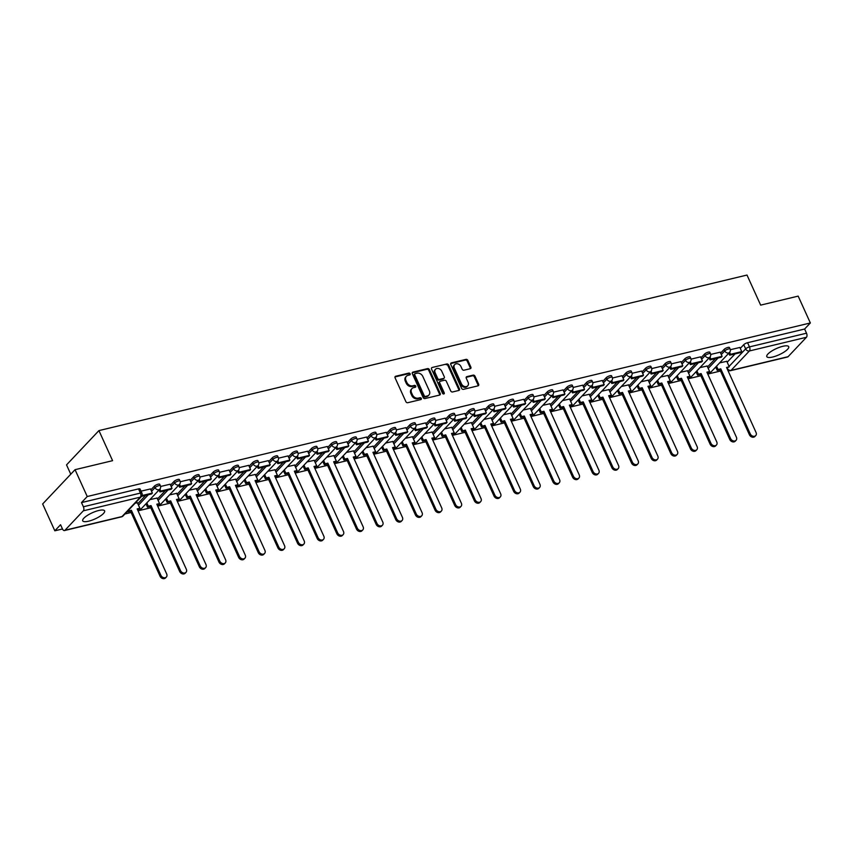 <?xml version="1.0" encoding="UTF-8"?>
<svg xmlns="http://www.w3.org/2000/svg" width="853" height="853" viewBox="0 0 853 853"><rect width="100%" height="100%" fill="white"/><g stroke="black" fill="none" stroke-linecap="round" stroke-linejoin="round"><path stroke-width="1.28" d="M410.144 373.806A1.056 0.842 43.4 0 0 408.864 373.092L395.728 376.237A1.514 1.194 43.4 0 0 395.088 377.858L405.9 401.688A1.514 1.194 43.4 0 0 407.734 402.712L420.87 399.567A1.056 0.842 43.4 0 0 420.028 397.711L418.333 398.116A4.841 3.838 43.4 0 1 412.457 394.832L411.551 392.849A4.841 3.838 43.4 0 1 411.988 388.563A4.841 3.838 43.4 0 1 413.588 387.657L415.283 387.251A1.056 0.842 43.4 0 0 414.441 385.396L412.745 385.801A4.841 3.838 43.4 0 1 406.87 382.517L405.964 380.534A4.841 3.838 43.4 0 1 406.401 376.258A4.841 3.838 43.4 0 1 408.001 375.352L409.707 374.936A1.056 0.842 43.4 0 0 410.144 373.806M409.589 374.968A1.056 0.842 43.4 0 0 408.214 373.774L395.078 376.93A1.514 1.194 43.4 0 0 394.992 376.951M420.764 399.588A1.056 0.842 43.4 0 0 419.377 398.394L417.682 398.799L418.333 398.116M415.176 387.273A1.056 0.842 43.4 0 0 413.801 386.078L412.095 386.494L412.745 385.801M782.798 346.307A12.038 3.38 155.6 0 0 771.411 351.255A12.038 3.38 155.6 0 0 766.794 356.629A12.038 3.38 155.6 0 0 772.69 357.012A12.038 3.38 155.6 0 0 784.088 352.065A12.038 3.38 155.6 0 0 788.705 346.691A12.038 3.38 155.6 0 0 782.798 346.307M98.724 510.499A12.038 3.38 155.6 0 0 87.326 515.447A12.038 3.38 155.6 0 0 82.709 520.82A12.038 3.38 155.6 0 0 88.605 521.194A12.038 3.38 155.6 0 0 100.004 516.257A12.038 3.38 155.6 0 0 104.62 510.883A12.038 3.38 155.6 0 0 98.724 510.499M470.238 368.709A1.514 1.194 43.4 0 0 470.867 367.089L467.839 360.403A1.514 1.194 43.4 0 0 466.005 359.369L451.418 362.877A1.514 1.194 43.4 0 0 450.779 364.498L461.59 388.318A1.514 1.194 43.4 0 0 463.424 389.352L478.011 385.844A1.514 1.194 43.4 0 0 478.65 384.223L474.982 376.152A1.514 1.194 43.4 0 0 473.148 375.128L466.9 376.621A1.514 1.194 43.4 0 0 466.271 378.242L468.084 382.251A4.052 3.209 43.4 0 1 467.721 385.823A4.052 3.209 43.4 0 1 461.473 383.839L454.361 368.144A4.052 3.209 43.4 0 1 454.724 364.572A4.052 3.209 43.4 0 1 460.972 366.566L462.155 369.178A1.514 1.194 43.4 0 0 463.989 370.202L470.238 368.709M83.317 510.83L64.977 530.235A3.081 1.674 -103.5 0 1 64.476 530.545A3.081 1.674 -103.5 0 1 62.461 528.913L60.563 524.734L54.827 530.801L42.65 503.963L75.053 469.683L112.585 460.673L98.937 430.594L747.004 275.05L760.652 305.129L798.173 296.119L810.35 322.956L87.23 496.521L81.493 502.588L83.391 506.767L140.436 493.077A3.081 0.864 -24.4 0 1 141.95 493.173L140.052 488.993A3.081 0.864 -24.4 0 0 138.538 488.897L140.436 493.077A3.081 1.674 -103.5 0 1 140.361 497.139L83.317 510.83A3.081 1.674 -103.5 0 0 83.391 506.767M75.053 469.683L87.23 496.521M429.39 369.626A1.514 1.194 43.4 0 0 427.556 368.603L412.969 372.1A1.514 1.194 43.4 0 0 412.34 373.721L423.141 397.551A1.514 1.194 43.4 0 0 424.986 398.575L439.572 395.078A1.514 1.194 43.4 0 0 440.201 393.457L429.39 369.626L428.75 370.309A1.514 1.194 43.4 0 0 426.905 369.285L412.319 372.782A1.514 1.194 43.4 0 0 412.234 372.814M432.194 367.483L446.78 363.986A1.514 1.194 43.4 0 1 448.614 365.009L459.426 388.84A1.514 1.194 43.4 0 1 458.786 390.461L452.548 391.964A1.514 1.194 43.4 0 1 450.715 390.93L446.332 381.27A1.514 1.194 43.4 0 0 444.488 380.246L440.351 381.238A1.514 1.194 43.4 0 0 439.711 382.858L444.274 392.913A1.056 0.842 43.4 0 1 442.547 393.329L431.554 369.104A1.514 1.194 43.4 0 1 432.194 367.483L446.78 363.986M727.182 362.226L735.041 353.91M740.276 348.376L743.752 344.697L745.65 348.877A3.081 0.864 -24.4 0 1 749.467 346.894L806.511 333.203A3.081 1.674 76.5 0 1 806.437 337.276L788.097 356.682A3.081 1.674 76.5 0 1 787.596 356.981L730.541 370.671A3.081 1.674 76.5 0 0 731.053 370.373L788.097 356.682M54.827 530.801L62.482 528.967M124.933 513.975L131.127 512.482M138.037 510.83L150.768 507.77M157.688 506.106L170.419 503.057M177.339 501.393L190.059 498.344M196.979 496.681L209.71 493.62M216.63 491.968L229.35 488.908M236.27 487.244L249.001 484.195M255.921 482.531L268.642 479.482M275.562 477.819L288.293 474.758M295.213 473.106L307.933 470.046M314.853 468.382L327.584 465.333M334.504 463.669L347.235 460.62M354.144 458.957L366.875 455.907M373.795 454.244L386.526 451.184M393.436 449.531L406.167 446.471M413.087 444.808L425.818 441.758M432.727 440.095L445.458 437.045M452.378 435.382L465.109 432.322M472.018 430.669L484.749 427.609M491.669 425.946L504.4 422.896M511.32 421.233L524.041 418.183M530.961 416.52L543.692 413.46M550.611 411.807L563.332 408.747M570.252 407.084L582.983 404.034M589.903 402.371L602.623 399.321M609.543 397.658L622.274 394.598M629.194 392.945L641.914 389.885M648.834 388.222L661.565 385.172M668.485 383.509L681.216 380.459M688.126 378.796L700.857 375.746M707.777 374.083L720.508 371.023M70.767 474.215L66.534 464.885L98.937 430.594M810.35 322.956L804.614 329.023L806.511 333.203M137.397 502.78L135.137 503.174M150.48 488.929L141.033 491.157M157.037 498.056L149.904 499.634M170.131 484.216L160.599 486.466M176.688 493.343L169.544 494.911M189.771 479.493L180.239 481.742M196.329 488.63L189.195 490.198M209.422 474.78L199.89 477.03M215.98 483.918L208.836 485.485M229.073 470.067L219.53 472.317M235.62 479.205L228.487 480.772M248.713 465.354L239.181 467.604M255.271 474.481L248.127 476.049M268.364 460.631L258.822 462.88M274.911 469.768L267.778 471.336M288.005 455.918L278.473 458.168M294.562 465.056L287.418 466.623M307.656 451.205L298.113 453.455M314.203 460.343L307.069 461.91M327.296 446.492L317.764 448.742M333.854 455.619L326.72 457.187M346.947 441.769L337.415 444.018M353.494 450.906L346.361 452.474M366.587 437.056L357.055 439.306M373.145 446.194L366.012 447.761M386.238 432.343L376.706 434.593M392.796 441.481L385.652 443.048M405.879 427.63L396.346 429.88M412.436 436.757L405.303 438.335M425.53 422.907L415.997 425.157M432.087 432.044L424.943 433.612M434.102 423.93L435.009 425.924L446.215 423.237L447.057 422.342L445.223 418.151L435.638 420.444M451.727 427.332L444.594 428.899M464.821 413.481L455.289 415.731M471.378 422.619L464.235 424.186M473.394 414.505L474.3 416.488L485.506 413.801L486.349 412.916L484.515 408.715L474.929 411.018M491.019 417.895L483.886 419.473M504.112 404.055L494.58 406.305M510.67 413.183L503.526 414.75M512.685 405.068L513.591 407.062L524.798 404.375L525.64 403.48L523.806 399.289L514.22 401.582M530.31 408.47L523.177 410.037M543.404 394.619L533.871 396.869M549.961 403.757L542.817 405.324M563.055 389.906L553.512 392.156M569.601 399.044L562.468 400.611M582.695 385.193L573.163 387.443M589.252 394.321L582.109 395.888M602.346 380.47L592.803 382.72M608.893 389.608L601.76 391.175M610.908 381.494L611.814 383.487L623.021 380.801L623.863 379.905L622.04 375.704L612.454 378.007M628.544 384.895L621.4 386.462M641.637 371.044L632.094 373.294M648.184 380.182L641.051 381.749M650.21 372.057L651.106 374.051L662.323 371.364L663.165 370.469L661.331 366.278L651.745 368.581M667.835 375.459L660.691 377.026M680.929 361.608L671.396 363.858M687.475 370.746L680.342 372.313M689.501 362.632L690.397 364.626L701.614 361.939L702.456 361.043L700.622 356.842L691.037 359.145M707.126 366.033L699.993 367.6M720.22 352.182L710.688 354.432M707.532 366.939L715.39 358.623M720.625 353.089L724.101 349.41L724.773 350.892A3.081 0.864 -24.4 0 1 727.79 349.154A3.081 0.864 -24.4 0 1 730.104 349.016L729.432 347.534A3.081 0.864 155.6 0 0 727.119 347.672A3.081 0.864 155.6 0 0 724.101 349.41M687.891 371.652L695.749 363.346M700.985 357.802L704.461 354.123L705.132 355.605A3.081 0.864 -24.4 0 1 708.139 353.867A3.081 0.864 -24.4 0 1 710.464 353.728L709.792 352.246A3.081 0.864 155.6 0 0 707.468 352.385A3.081 0.864 155.6 0 0 704.461 354.123M668.24 376.365L676.098 368.059M681.334 362.514L684.81 358.836L685.481 360.318A3.081 0.864 -24.4 0 1 688.499 358.591A3.081 0.864 -24.4 0 1 690.813 358.441L690.141 356.959A3.081 0.864 155.6 0 0 687.827 357.108A3.081 0.864 155.6 0 0 684.81 358.836M648.6 381.078L656.458 372.772M661.693 367.238L665.169 363.549L665.841 365.041A3.081 0.864 -24.4 0 1 668.848 363.303A3.081 0.864 -24.4 0 1 671.172 363.154L670.501 361.672A3.081 0.864 155.6 0 0 668.176 361.821A3.081 0.864 155.6 0 0 665.169 363.549M628.949 385.801L636.807 377.484M642.042 371.951L645.518 368.272L646.19 369.754A3.081 0.864 -24.4 0 1 649.208 368.016A3.081 0.864 -24.4 0 1 651.521 367.878L650.85 366.385A3.081 0.864 155.6 0 0 648.536 366.534A3.081 0.864 155.6 0 0 645.518 368.272M609.309 390.514L617.167 382.208M622.402 376.663L625.878 372.985L626.55 374.467A3.081 0.864 -24.4 0 1 629.557 372.729A3.081 0.864 -24.4 0 1 631.881 372.59L631.199 371.108A3.081 0.864 155.6 0 0 628.885 371.247A3.081 0.864 155.6 0 0 625.878 372.985M589.658 395.227L597.516 386.921M602.751 381.376L606.227 377.698L606.899 379.18A3.081 0.864 -24.4 0 1 609.916 377.452A3.081 0.864 -24.4 0 1 612.23 377.303L611.558 375.821A3.081 0.864 155.6 0 0 609.234 375.96A3.081 0.864 155.6 0 0 606.227 377.698M570.017 399.94L577.865 391.634M583.111 386.089L586.587 382.411L587.259 383.903A3.081 0.864 -24.4 0 1 590.265 382.165A3.081 0.864 -24.4 0 1 592.59 382.016L591.907 380.534A3.081 0.864 155.6 0 0 589.594 380.683A3.081 0.864 155.6 0 0 586.587 382.411M550.366 404.663L558.225 396.346M563.46 390.813L566.936 387.134L567.608 388.616A3.081 0.864 -24.4 0 1 570.625 386.878A3.081 0.864 -24.4 0 1 572.939 386.74L572.267 385.247A3.081 0.864 155.6 0 0 569.943 385.396A3.081 0.864 155.6 0 0 566.936 387.134M530.726 409.376L538.574 401.059M543.809 395.525L547.295 391.847L547.967 393.329A3.081 0.864 -24.4 0 1 550.974 391.591A3.081 0.864 -24.4 0 1 553.288 391.452L552.616 389.97A3.081 0.864 155.6 0 0 550.302 390.109A3.081 0.864 155.6 0 0 547.295 391.847M511.075 414.089L518.933 405.783M524.168 400.238L527.644 396.56L528.316 398.042A3.081 0.864 -24.4 0 1 531.323 396.314A3.081 0.864 -24.4 0 1 533.647 396.165L532.976 394.683A3.081 0.864 155.6 0 0 530.651 394.822A3.081 0.864 155.6 0 0 527.644 396.56M491.435 418.802L499.282 410.496M504.518 404.951L508.004 401.273L508.676 402.755A3.081 0.864 -24.4 0 1 511.683 401.027A3.081 0.864 -24.4 0 1 513.996 400.878L513.325 399.396A3.081 0.864 155.6 0 0 511.011 399.545A3.081 0.864 155.6 0 0 508.004 401.273M471.784 423.525L479.642 415.208M484.877 409.675L488.353 405.996L489.025 407.478A3.081 0.864 -24.4 0 1 492.032 405.74A3.081 0.864 -24.4 0 1 494.356 405.591L493.684 404.109A3.081 0.864 155.6 0 0 491.36 404.258A3.081 0.864 155.6 0 0 488.353 405.996M452.143 428.238L459.991 419.921M465.226 414.387L468.702 410.709L469.385 412.191A3.081 0.864 -24.4 0 1 472.391 410.453A3.081 0.864 -24.4 0 1 474.705 410.314L474.033 408.832A3.081 0.864 155.6 0 0 471.72 408.971A3.081 0.864 155.6 0 0 468.702 410.709M432.492 432.951L440.351 424.645M445.586 419.1L449.062 415.422L449.734 416.904A3.081 0.864 -24.4 0 1 452.74 415.166A3.081 0.864 -24.4 0 1 455.065 415.027L454.393 413.545A3.081 0.864 155.6 0 0 452.069 413.684A3.081 0.864 155.6 0 0 449.062 415.422M412.852 437.664L420.7 429.358M425.935 423.813L429.411 420.134L430.093 421.617A3.081 0.864 -24.4 0 1 433.1 419.889A3.081 0.864 -24.4 0 1 435.414 419.74L434.742 418.258A3.081 0.864 155.6 0 0 432.428 418.407A3.081 0.864 155.6 0 0 429.411 420.134M393.201 442.387L401.059 434.07M406.295 428.537L409.771 424.858L410.442 426.34A3.081 0.864 -24.4 0 1 413.449 424.602A3.081 0.864 -24.4 0 1 415.774 424.453L415.102 422.971A3.081 0.864 155.6 0 0 412.777 423.12A3.081 0.864 155.6 0 0 409.771 424.858M373.55 447.1L381.408 438.783M386.644 433.249L390.12 429.571L390.791 431.053A3.081 0.864 -24.4 0 1 393.809 429.315A3.081 0.864 -24.4 0 1 396.123 429.176L395.451 427.694A3.081 0.864 155.6 0 0 393.137 427.833A3.081 0.864 155.6 0 0 390.12 429.571M353.91 451.813L361.768 443.507M367.003 437.962L370.479 434.284L371.151 435.766A3.081 0.864 -24.4 0 1 374.158 434.028A3.081 0.864 -24.4 0 1 376.482 433.889L375.81 432.407A3.081 0.864 155.6 0 0 373.486 432.546A3.081 0.864 155.6 0 0 370.479 434.284M334.259 456.526L342.117 448.22M347.352 442.675L350.828 438.996L351.5 440.479A3.081 0.864 -24.4 0 1 354.517 438.751A3.081 0.864 -24.4 0 1 356.831 438.602L356.159 437.12A3.081 0.864 155.6 0 0 353.846 437.269A3.081 0.864 155.6 0 0 350.828 438.996M314.618 461.238L322.477 452.932M327.712 447.399L331.188 443.709L331.86 445.202A3.081 0.864 -24.4 0 1 334.866 443.464A3.081 0.864 -24.4 0 1 337.191 443.315L336.519 441.833A3.081 0.864 155.6 0 0 334.195 441.982A3.081 0.864 155.6 0 0 331.188 443.709M294.967 465.962L302.826 457.645M308.061 452.111L311.537 448.433L312.209 449.915A3.081 0.864 -24.4 0 1 315.226 448.177A3.081 0.864 -24.4 0 1 317.54 448.038L316.868 446.546A3.081 0.864 155.6 0 0 314.554 446.695A3.081 0.864 155.6 0 0 311.537 448.433M275.327 470.675L283.185 462.369M288.421 456.824L291.897 453.146L292.568 454.628A3.081 0.864 -24.4 0 1 295.575 452.89A3.081 0.864 -24.4 0 1 297.9 452.751L297.217 451.269A3.081 0.864 155.6 0 0 294.903 451.408A3.081 0.864 155.6 0 0 291.897 453.146M255.676 475.388L263.534 467.081M268.77 461.537L272.246 457.858L272.917 459.34A3.081 0.864 -24.4 0 1 275.935 457.613A3.081 0.864 -24.4 0 1 278.249 457.464L277.577 455.982A3.081 0.864 155.6 0 0 275.263 456.12A3.081 0.864 155.6 0 0 272.246 457.858M236.036 480.1L243.883 471.794M249.129 466.25L252.605 462.571L253.277 464.064A3.081 0.864 -24.4 0 1 256.284 462.326A3.081 0.864 -24.4 0 1 258.608 462.177L257.926 460.695A3.081 0.864 155.6 0 0 255.612 460.844A3.081 0.864 155.6 0 0 252.605 462.571M216.385 484.824L224.243 476.507M229.478 470.973L232.954 467.295L233.626 468.777A3.081 0.864 -24.4 0 1 236.644 467.039A3.081 0.864 -24.4 0 1 238.957 466.9L238.286 465.407A3.081 0.864 155.6 0 0 235.961 465.557A3.081 0.864 155.6 0 0 232.954 467.295M196.744 489.537L204.592 481.22M209.827 475.686L213.314 472.008L213.986 473.49A3.081 0.864 -24.4 0 1 216.993 471.752A3.081 0.864 -24.4 0 1 219.306 471.613L218.635 470.131A3.081 0.864 155.6 0 0 216.321 470.27A3.081 0.864 155.6 0 0 213.314 472.008M177.093 494.25L184.952 485.943M190.187 480.399L193.663 476.72L194.335 478.202A3.081 0.864 -24.4 0 1 197.352 476.475A3.081 0.864 -24.4 0 1 199.666 476.326L198.994 474.844A3.081 0.864 155.6 0 0 196.67 474.982A3.081 0.864 155.6 0 0 193.663 476.72M157.453 498.962L165.301 490.656M170.536 485.112L174.023 481.433L174.694 482.915A3.081 0.864 -24.4 0 1 177.701 481.188A3.081 0.864 -24.4 0 1 180.015 481.039L179.343 479.557A3.081 0.864 155.6 0 0 177.029 479.706A3.081 0.864 155.6 0 0 174.023 481.433M137.802 503.686L145.66 495.369M150.896 489.835L154.372 486.157L155.043 487.639A3.081 0.864 -24.4 0 1 158.05 485.901A3.081 0.864 -24.4 0 1 160.375 485.752L159.703 484.269A3.081 0.864 155.6 0 0 157.378 484.419A3.081 0.864 155.6 0 0 154.372 486.157M739.86 347.47L730.328 349.719M726.777 361.32L719.633 362.888M804.614 329.023L747.569 342.714A3.081 0.864 155.6 0 0 743.752 344.697M81.493 502.588L138.538 488.897M406.401 376.258L405.751 376.941A4.841 3.838 43.4 0 0 405.324 381.216L405.964 380.534M412.095 386.494A4.841 3.838 43.4 0 1 406.22 383.2L405.324 381.216M411.988 388.563L411.338 389.256A4.841 3.838 43.4 0 0 410.901 393.532L411.551 392.849M417.682 398.799A4.841 3.838 43.4 0 1 411.807 395.515L410.901 393.532M439.658 395.046A1.514 1.194 43.4 0 0 439.551 394.139L428.75 370.309M415.176 373.625A1.056 0.842 43.4 0 0 414.729 374.766L424.218 395.675A1.056 0.842 43.4 0 0 425.498 396.4L427.289 395.963A4.841 3.838 43.4 0 0 428.888 395.056A4.841 3.838 43.4 0 0 429.326 390.781L422.843 376.482A4.841 3.838 43.4 0 0 416.968 373.198L415.176 373.625M414.526 374.318A1.056 0.842 43.4 0 0 414.078 375.448L414.729 374.766M428.888 395.056L428.249 395.739A4.841 3.838 43.4 0 1 426.649 396.656L424.847 397.082A1.056 0.842 43.4 0 1 423.568 396.368L414.078 375.448M458.882 390.439A1.514 1.194 43.4 0 0 458.775 389.522L447.964 365.702A1.514 1.194 43.4 0 0 446.13 364.668M439.849 381.515L439.199 382.208A1.514 1.194 43.4 0 0 439.06 383.541L443.635 393.606L444.274 392.913M441.779 371.236A4.052 3.209 43.4 0 0 435.531 369.253A4.052 3.209 43.4 0 0 435.169 372.825L437.674 378.359A1.514 1.194 43.4 0 0 439.508 379.382L443.645 378.391A1.514 1.194 43.4 0 0 444.285 376.77L441.779 371.236M435.531 369.253L434.881 369.935A4.052 3.209 43.4 0 0 434.518 373.518L435.169 372.825M444.146 378.103L443.507 378.785A1.514 1.194 43.4 0 1 443.006 379.073L438.858 380.065A1.514 1.194 43.4 0 1 437.024 379.041L434.518 373.518M454.724 364.572L454.073 365.255A4.052 3.209 43.4 0 0 453.711 368.837L454.361 368.144M467.721 385.823L467.071 386.505A4.052 3.209 43.4 0 1 460.823 384.522L453.711 368.837M478.096 385.823A1.514 1.194 43.4 0 0 478 384.916L474.332 376.834A1.514 1.194 43.4 0 0 472.498 375.81L466.26 377.314A1.514 1.194 43.4 0 0 466.175 377.335M470.323 368.677A1.514 1.194 43.4 0 0 470.227 367.771L467.188 361.086A1.514 1.194 43.4 0 0 465.354 360.062L450.768 363.559A1.514 1.194 43.4 0 0 450.683 363.581M166.346 577.054L165.503 577.95A3.551 2.804 -136.6 0 1 160.033 576.201L160.876 575.317A3.551 2.804 43.4 0 0 166.346 577.054A3.551 2.804 43.4 0 0 166.666 573.92L137.173 508.921L139.881 508.271L137.333 502.652M139.881 508.271L137.461 509.54M160.033 576.201L130.541 511.203L127.833 511.853L128.387 510.318M127.545 511.203L127.833 511.853M141.566 496.35L151.525 493.962L152.367 493.077L142.024 495.55M152.367 493.077L150.469 488.897M160.876 575.317L131.383 510.307L128.675 510.958M131.383 510.307L130.541 511.203M185.997 572.342L185.154 573.237A3.551 2.804 -136.6 0 1 179.674 571.489L180.516 570.604A3.551 2.804 43.4 0 0 185.997 572.342A3.551 2.804 43.4 0 0 186.306 569.207L156.824 504.208L159.532 503.558L156.984 497.928M159.532 503.558L157.101 504.827M179.674 571.489L150.192 506.49L147.484 507.14L148.326 506.245L146.812 502.907M145.97 503.792L147.484 507.14M159.053 489.942L159.959 491.936L171.165 489.249L172.007 488.353L160.801 491.051L159.895 489.046M172.007 488.353L170.11 484.173M159.959 491.936L160.801 491.051M180.516 570.604L151.034 505.594L148.326 506.245M151.034 505.594L150.192 506.49M205.637 567.629L204.795 568.514A3.551 2.804 -136.6 0 1 199.325 566.776L200.167 565.88A3.551 2.804 43.4 0 0 205.637 567.629A3.551 2.804 43.4 0 0 205.957 564.494L176.475 499.495L179.173 498.845L176.624 493.215M179.173 498.845L176.752 500.114M199.325 566.776L169.832 501.777L167.124 502.417L167.966 501.532L166.452 498.184M165.61 499.08L167.124 502.417M178.703 485.229L179.61 487.223L190.816 484.536L191.658 483.64L180.452 486.327L179.546 484.333M191.658 483.64L189.761 479.461M179.61 487.223L180.452 486.327M200.167 565.88L170.675 500.882L167.966 501.532M170.675 500.882L169.832 501.777M225.288 562.905L224.446 563.801A3.551 2.804 -136.6 0 1 218.965 562.063L219.807 561.167A3.551 2.804 43.4 0 0 225.288 562.905A3.551 2.804 43.4 0 0 225.597 559.781L196.115 494.772L198.824 494.122L196.275 488.502M198.824 494.122L196.393 495.401M218.965 562.063L189.483 497.054L186.775 497.704L187.617 496.819L186.103 493.471M185.261 494.367L186.775 497.704M198.344 480.516L199.25 482.51L210.456 479.812L211.299 478.928L200.092 481.614L199.186 479.621M211.299 478.928L209.411 474.748M199.25 482.51L200.092 481.614M219.807 561.167L190.326 496.169L187.617 496.819M190.326 496.169L189.483 497.054M244.928 558.193L244.086 559.088A3.551 2.804 -136.6 0 1 238.616 557.34L239.458 556.455A3.551 2.804 43.4 0 0 244.928 558.193A3.551 2.804 43.4 0 0 245.248 555.058L215.766 490.059L218.475 489.409L215.916 483.79M218.475 489.409L216.044 490.678M238.616 557.34L209.124 492.341L206.415 492.991L207.258 492.096L205.744 488.758M204.901 489.654L206.415 492.991M217.995 475.803L218.901 477.797L230.107 475.1L230.95 474.215L219.743 476.902L218.837 474.908M230.95 474.215L229.052 470.035M218.901 477.797L219.743 476.902M239.458 556.455L209.966 491.445L207.258 492.096M209.966 491.445L209.124 492.341M264.579 553.48L263.737 554.375A3.551 2.804 -136.6 0 1 258.256 552.627L259.099 551.742A3.551 2.804 43.4 0 0 264.579 553.48A3.551 2.804 43.4 0 0 264.899 550.345L235.407 485.346L238.115 484.696L235.567 479.066M238.115 484.696L235.695 485.965M258.256 552.627L228.775 487.628L226.066 488.279L226.909 487.383L225.395 484.046M224.552 484.93L226.066 488.279M237.635 471.08L238.541 473.074L249.748 470.387L250.59 469.491L239.384 472.189L238.477 470.184M250.59 469.491L248.703 465.311M238.541 473.074L239.384 472.189M259.099 551.742L229.617 486.732L226.909 487.383M229.617 486.732L228.775 487.628M284.22 548.767L283.377 549.652A3.551 2.804 -136.6 0 1 277.907 547.914L278.75 547.018A3.551 2.804 43.4 0 0 284.22 548.767A3.551 2.804 43.4 0 0 284.539 545.632L255.058 480.634L257.766 479.983L255.207 474.353M257.766 479.983L255.335 481.252M277.907 547.914L248.415 482.915L245.707 483.566L246.549 482.67L245.035 479.322M244.193 480.218L245.707 483.566M257.286 466.367L258.192 468.361L269.399 465.674L270.241 464.778L259.035 467.465L258.128 465.471M270.241 464.778L268.343 460.599M258.192 468.361L259.035 467.465M278.75 547.018L249.257 482.02L246.549 482.67M249.257 482.02L248.415 482.915M303.871 544.054L303.028 544.939A3.551 2.804 -136.6 0 1 297.548 543.201L298.39 542.305A3.551 2.804 43.4 0 0 303.871 544.054A3.551 2.804 43.4 0 0 304.19 540.919L274.698 475.91L277.406 475.26L274.858 469.64M277.406 475.26L274.986 476.539M297.548 543.201L268.066 478.192L265.358 478.842L266.2 477.957L264.686 474.609M263.844 475.505L265.358 478.842M276.926 461.654L277.833 463.648L289.039 460.961L289.881 460.066L278.675 462.752L277.769 460.759M289.881 460.066L287.994 455.886M277.833 463.648L278.675 462.752M298.39 542.305L268.908 477.307L266.2 477.957M268.908 477.307L268.066 478.192M323.511 539.331L322.669 540.226A3.551 2.804 -136.6 0 1 317.199 538.478L318.041 537.593A3.551 2.804 43.4 0 0 323.511 539.331A3.551 2.804 43.4 0 0 323.831 536.196L294.349 471.197L297.057 470.547L294.498 464.928M297.057 470.547L294.626 471.816M317.199 538.478L287.706 473.479L284.998 474.129L285.84 473.234L284.326 469.896M283.484 470.792L284.998 474.129M296.577 456.941L297.484 458.935L308.69 456.238L309.532 455.353L298.326 458.04L297.42 456.046M309.532 455.353L307.634 451.173M297.484 458.935L298.326 458.04M318.041 537.593L288.549 472.594L285.84 473.234M288.549 472.594L287.706 473.479M343.162 534.618L342.32 535.513A3.551 2.804 -136.6 0 1 336.839 533.765L337.681 532.88A3.551 2.804 43.4 0 0 343.162 534.618A3.551 2.804 43.4 0 0 343.482 531.483L313.989 466.484L316.698 465.834L314.149 460.204M316.698 465.834L314.277 467.103M336.839 533.765L307.357 468.766L304.649 469.417L305.491 468.521L303.977 465.184M303.135 466.069L304.649 469.417M316.228 452.218L317.124 454.212L328.341 451.525L329.183 450.629L317.966 453.327L317.06 451.333M329.183 450.629L327.285 446.45M317.124 454.212L317.966 453.327M337.681 532.88L308.2 467.87L305.491 468.521M308.2 467.87L307.357 468.766M362.802 529.905L361.96 530.79A3.551 2.804 -136.6 0 1 356.49 529.052L357.332 528.156A3.551 2.804 43.4 0 0 362.802 529.905A3.551 2.804 43.4 0 0 363.122 526.77L333.64 461.772L336.349 461.121L333.79 455.491M336.349 461.121L333.918 462.39M356.49 529.052L326.998 464.053L324.289 464.704L325.132 463.808L323.618 460.471M322.775 461.356L324.289 464.704M335.869 447.505L336.775 449.499L347.981 446.812L348.824 445.916L337.617 448.614L336.711 446.609M348.824 445.916L346.926 441.737M336.775 449.499L337.617 448.614M357.332 528.156L327.84 463.158L325.132 463.808M327.84 463.158L326.998 464.053M382.453 525.192L381.611 526.077A3.551 2.804 -136.6 0 1 376.13 524.339L376.973 523.443A3.551 2.804 43.4 0 0 382.453 525.192A3.551 2.804 43.4 0 0 382.773 522.057L353.281 457.048L355.989 456.398L353.441 450.779M355.989 456.398L353.568 457.677M376.13 524.339L346.649 459.33L343.94 459.98L344.783 459.095L343.269 455.747M342.426 456.643L343.94 459.98M355.52 442.792L356.415 444.786L367.632 442.099L368.475 441.204L357.258 443.891L356.351 441.897M368.475 441.204L366.577 437.024M356.415 444.786L357.258 443.891M376.973 523.443L347.491 458.445L344.783 459.095M347.491 458.445L346.649 459.33M402.094 520.469L401.251 521.364A3.551 2.804 -136.6 0 1 395.781 519.626L396.624 518.731A3.551 2.804 43.4 0 0 402.094 520.469A3.551 2.804 43.4 0 0 402.413 517.344L372.932 452.335L375.64 451.685L373.081 446.066M375.64 451.685L373.209 452.954M395.781 519.626L366.289 454.617L363.591 455.267L364.434 454.382L362.909 451.034M362.067 451.93L363.591 455.267M375.16 438.079L376.066 440.073L387.273 437.376L388.115 436.491L376.909 439.178L376.002 437.184M388.115 436.491L386.217 432.311M376.066 440.073L376.909 439.178M396.624 518.731L367.131 453.732L364.434 454.382M367.131 453.732L366.289 454.617M421.745 515.756L420.902 516.651A3.551 2.804 -136.6 0 1 415.422 514.903L416.264 514.018A3.551 2.804 43.4 0 0 421.745 515.756A3.551 2.804 43.4 0 0 422.064 512.621L392.572 447.622L395.28 446.972L392.732 441.342M395.28 446.972L392.86 448.241M415.422 514.903L385.94 449.904L383.232 450.555L384.074 449.659L382.56 446.322M381.717 447.207L383.232 450.555M394.811 433.356L395.707 435.35L406.924 432.663L407.766 431.778L396.549 434.465L395.653 432.471M407.766 431.778L405.868 427.588M395.707 435.35L396.549 434.465M416.264 514.018L386.782 449.009L384.074 449.659M386.782 449.009L385.94 449.904M441.396 511.043L440.543 511.928A3.551 2.804 -136.6 0 1 435.073 510.19L435.915 509.294A3.551 2.804 43.4 0 0 441.396 511.043A3.551 2.804 43.4 0 0 441.705 507.908L412.223 442.91L414.931 442.259L412.372 436.629M414.931 442.259L412.5 443.528M435.073 510.19L405.591 445.191L402.883 445.842L403.725 444.946L402.2 441.609M401.358 442.494L402.883 445.842M414.451 428.643L415.358 430.637L426.564 427.95L427.406 427.054L416.2 429.752L415.294 427.748M427.406 427.054L425.508 422.875M415.358 430.637L416.2 429.752M435.915 509.294L406.433 444.296L403.725 444.946M406.433 444.296L405.591 445.191M461.036 506.33L460.193 507.215A3.551 2.804 -136.6 0 1 454.724 505.477L455.566 504.581A3.551 2.804 43.4 0 0 461.036 506.33A3.551 2.804 43.4 0 0 461.356 503.195L431.863 438.186L434.572 437.546L432.023 431.917M434.572 437.546L432.151 438.815M454.724 505.477L425.231 440.468L422.523 441.118L423.365 440.233L421.851 436.885M421.009 437.781L422.523 441.118M447.057 422.342L435.851 425.029L434.945 423.035M435.009 425.924L435.851 425.029M455.566 504.581L426.073 439.583L423.365 440.233M426.073 439.583L425.231 440.468M480.687 501.607L479.844 502.502A3.551 2.804 -136.6 0 1 474.364 500.764L475.206 499.869A3.551 2.804 43.4 0 0 480.687 501.607A3.551 2.804 43.4 0 0 480.996 498.483L451.514 433.473L454.222 432.823L451.674 427.204M454.222 432.823L451.791 434.102M474.364 500.764L444.882 435.755L442.174 436.405L443.016 435.52L441.491 432.172M440.649 433.068L442.174 436.405M453.743 419.218L454.649 421.211L465.855 418.514L466.698 417.629L455.491 420.316L454.585 418.322M466.698 417.629L464.8 413.449M454.649 421.211L455.491 420.316M475.206 499.869L445.724 434.87L443.016 435.52M445.724 434.87L444.882 435.755M500.327 496.894L499.485 497.789A3.551 2.804 -136.6 0 1 494.015 496.041L494.857 495.156A3.551 2.804 43.4 0 0 500.327 496.894A3.551 2.804 43.4 0 0 500.647 493.759L471.155 428.76L473.863 428.11L471.314 422.491M473.863 428.11L471.442 429.379M494.015 496.041L464.522 431.042L461.814 431.693L462.657 430.797L461.142 427.46M460.3 428.345L461.814 431.693M486.349 412.916L475.142 415.603L474.236 413.609M474.3 416.488L475.142 415.603M494.857 495.156L465.365 430.147L462.657 430.797M465.365 430.147L464.522 431.042M519.978 492.181L519.136 493.077A3.551 2.804 -136.6 0 1 513.655 491.328L514.498 490.443A3.551 2.804 43.4 0 0 519.978 492.181A3.551 2.804 43.4 0 0 520.287 489.046L490.806 424.048L493.514 423.397L490.965 417.767M493.514 423.397L491.083 424.666M513.655 491.328L484.173 426.329L481.465 426.98L482.308 426.084L480.793 422.747M479.951 423.632L481.465 426.98M493.034 409.781L493.94 411.775L505.147 409.088L505.989 408.192L494.783 410.89L493.876 408.886M505.989 408.192L504.091 404.013M493.94 411.775L494.783 410.89M514.498 490.443L485.016 425.434L482.308 426.084M485.016 425.434L484.173 426.329M539.618 487.468L538.776 488.353A3.551 2.804 -136.6 0 1 533.306 486.615L534.149 485.72A3.551 2.804 43.4 0 0 539.618 487.468A3.551 2.804 43.4 0 0 539.938 484.333L510.457 419.335L513.154 418.684L510.606 413.055M513.154 418.684L510.734 419.953M533.306 486.615L503.814 421.617L501.106 422.256L501.948 421.371L500.434 418.023M499.591 418.919L501.106 422.256M525.64 403.48L514.434 406.167L513.527 404.173M513.591 407.062L514.434 406.167M534.149 485.72L504.656 420.721L501.948 421.371M504.656 420.721L503.814 421.617M559.269 482.745L558.427 483.64A3.551 2.804 -136.6 0 1 552.947 481.902L553.789 481.007A3.551 2.804 43.4 0 0 559.269 482.745A3.551 2.804 43.4 0 0 559.579 479.621L530.097 414.611L532.805 413.961L530.257 408.342M532.805 413.961L530.374 415.24M552.947 481.902L523.465 416.893L520.756 417.543L521.599 416.659L520.085 413.31M519.242 414.206L520.756 417.543M532.325 400.356L533.232 402.349L544.438 399.652L545.28 398.767L534.074 401.454L533.168 399.46M545.28 398.767L543.393 394.587M533.232 402.349L534.074 401.454M553.789 481.007L524.307 416.008L521.599 416.659M524.307 416.008L523.465 416.893M578.91 478.032L578.067 478.928A3.551 2.804 -136.6 0 1 572.598 477.179L573.44 476.294A3.551 2.804 43.4 0 0 578.91 478.032A3.551 2.804 43.4 0 0 579.23 474.897L549.748 409.898L552.456 409.248L549.897 403.629M552.456 409.248L550.025 410.517M572.598 477.179L543.105 412.18L540.397 412.831L541.239 411.935L539.725 408.598M538.883 409.493L540.397 412.831M551.976 395.643L552.883 397.637L564.089 394.939L564.931 394.054L553.725 396.741L552.819 394.747M564.931 394.054L563.033 389.874M552.883 397.637L553.725 396.741M573.44 476.294L543.947 411.285L541.239 411.935M543.947 411.285L543.105 412.18M598.561 473.319L597.718 474.215A3.551 2.804 -136.6 0 1 592.238 472.466L593.08 471.581A3.551 2.804 43.4 0 0 598.561 473.319A3.551 2.804 43.4 0 0 598.881 470.184L569.388 405.186L572.096 404.535L569.548 398.905M572.096 404.535L569.676 405.804M592.238 472.466L562.756 407.467L560.048 408.118L560.89 407.222L559.376 403.885M558.534 404.77L560.048 408.118M571.617 390.919L572.523 392.913L583.729 390.226L584.572 389.331L573.365 392.028L572.459 390.024M584.572 389.331L582.684 385.151M572.523 392.913L573.365 392.028M593.08 471.581L563.598 406.572L560.89 407.222M563.598 406.572L562.756 407.467M618.201 468.606L617.359 469.491A3.551 2.804 -136.6 0 1 611.889 467.753L612.731 466.858A3.551 2.804 43.4 0 0 618.201 468.606A3.551 2.804 43.4 0 0 618.521 465.471L589.039 400.473L591.747 399.822L589.188 394.193M591.747 399.822L589.316 401.091M611.889 467.753L582.396 402.755L579.688 403.405L580.53 402.509L579.016 399.161M578.174 400.057L579.688 403.405M591.268 386.206L592.174 388.2L603.38 385.513L604.223 384.618L593.016 387.305L592.11 385.311M604.223 384.618L602.325 380.438M592.174 388.2L593.016 387.305M612.731 466.858L583.239 401.859L580.53 402.509M583.239 401.859L582.396 402.755M637.852 463.893L637.01 464.778A3.551 2.804 -136.6 0 1 631.529 463.04L632.372 462.145A3.551 2.804 43.4 0 0 637.852 463.893A3.551 2.804 43.4 0 0 638.172 460.759L608.679 395.749L611.388 395.099L608.839 389.48M611.388 395.099L608.967 396.378M631.529 463.04L602.047 398.031L599.339 398.682L600.181 397.797L598.667 394.449M597.825 395.344L599.339 398.682M623.863 379.905L612.657 382.592L611.75 380.598M611.814 383.487L612.657 382.592M632.372 462.145L602.89 397.146L600.181 397.797M602.89 397.146L602.047 398.031M657.492 459.17L656.65 460.066A3.551 2.804 -136.6 0 1 651.18 458.317L652.023 457.432A3.551 2.804 43.4 0 0 657.492 459.17A3.551 2.804 43.4 0 0 657.812 456.035L628.33 391.037L631.039 390.386L628.48 384.767M631.039 390.386L628.608 391.655M651.18 458.317L621.688 393.318L618.979 393.969L619.822 393.073L618.308 389.736M617.465 390.631L618.979 393.969M630.559 376.781L631.465 378.775L642.672 376.077L643.514 375.192L632.308 377.879L631.401 375.885M643.514 375.192L641.616 371.012M631.465 378.775L632.308 377.879M652.023 457.432L622.53 392.433L619.822 393.073M622.53 392.433L621.688 393.318M677.143 454.457L676.301 455.353A3.551 2.804 -136.6 0 1 670.821 453.604L671.663 452.719A3.551 2.804 43.4 0 0 677.143 454.457A3.551 2.804 43.4 0 0 677.463 451.322L647.971 386.324L650.679 385.673L648.131 380.043M650.679 385.673L648.259 386.942M670.821 453.604L641.339 388.605L638.63 389.256L639.473 388.36L637.959 385.023M637.116 385.908L638.63 389.256M663.165 370.469L651.948 373.166L651.042 371.172M651.106 374.051L651.948 373.166M671.663 452.719L642.181 387.71L639.473 388.36M642.181 387.71L641.339 388.605M696.784 449.744L695.941 450.629A3.551 2.804 -136.6 0 1 690.472 448.891L691.314 447.996A3.551 2.804 43.4 0 0 696.784 449.744A3.551 2.804 43.4 0 0 697.104 446.609L667.622 381.611L670.33 380.96L667.771 375.331M670.33 380.96L667.899 382.229M690.472 448.891L660.979 383.893L658.271 384.543L659.113 383.647L657.599 380.31M656.757 381.195L658.271 384.543M669.85 367.344L670.757 369.338L681.963 366.651L682.805 365.756L671.599 368.453L670.693 366.449M682.805 365.756L680.907 361.576M670.757 369.338L671.599 368.453M691.314 447.996L661.821 382.997L659.113 383.647M661.821 382.997L660.979 383.893M716.435 445.031L715.592 445.916A3.551 2.804 -136.6 0 1 710.112 444.178L710.954 443.283A3.551 2.804 43.4 0 0 716.435 445.031A3.551 2.804 43.4 0 0 716.755 441.897L687.262 376.887L689.97 376.237L687.422 370.618M689.97 376.237L687.55 377.516M710.112 444.178L680.63 379.169L677.922 379.82L678.764 378.935L677.25 375.587M676.408 376.482L677.922 379.82M702.456 361.043L691.239 363.73L690.333 361.736M690.397 364.626L691.239 363.73M710.954 443.283L681.472 378.284L678.764 378.935M681.472 378.284L680.63 379.169M736.075 440.308L735.233 441.204A3.551 2.804 -136.6 0 1 729.763 439.466L730.605 438.57A3.551 2.804 43.4 0 0 736.075 440.308A3.551 2.804 43.4 0 0 736.395 437.184L706.913 372.175L709.621 371.524L707.062 365.905M709.621 371.524L707.19 372.793M729.763 439.466L700.27 374.456L697.573 375.107L698.415 374.222L696.89 370.874M696.048 371.769L697.573 375.107M709.142 357.919L710.048 359.913L721.254 357.215L722.096 356.33L710.89 359.017L709.984 357.023M722.096 356.33L720.199 352.15M710.048 359.913L710.89 359.017M730.605 438.57L701.113 373.571L698.415 374.222M701.113 373.571L700.27 374.456M755.726 435.595L754.884 436.491A3.551 2.804 -136.6 0 1 749.403 434.742L750.245 433.857A3.551 2.804 43.4 0 0 755.726 435.595A3.551 2.804 43.4 0 0 756.046 432.46L726.553 367.462L729.262 366.811L726.713 361.182M729.262 366.811L726.841 368.08M749.403 434.742L719.921 369.744L717.213 370.394L718.055 369.498L716.541 366.161M715.699 367.046L717.213 370.394M728.793 353.195L729.688 355.189L740.905 352.502L741.747 351.617L730.531 354.304L729.635 352.31M741.747 351.617L739.85 347.427M729.688 355.189L730.531 354.304M750.245 433.857L720.764 368.848L718.055 369.498M720.764 368.848L719.921 369.744M408.214 373.774L408.864 373.092M419.377 398.394L420.028 397.711M413.801 386.078L414.441 385.396M729.08 366.406L745.65 348.877A3.081 2.442 -136.6 0 0 749.392 350.967L731.053 370.373A3.081 2.442 -136.6 0 1 727.31 368.272A3.081 0.864 -24.4 0 0 727.065 368.592M806.437 337.276L749.392 350.967A3.081 1.674 -103.5 0 0 749.467 346.894L747.569 342.714M64.977 530.235L122.022 516.545L140.361 497.139A3.081 2.442 43.4 0 0 141.385 496.563A3.081 3.081 0 0 0 141.95 493.173M708.214 368.421L718.077 357.983M721.297 354.571L724.773 350.892A3.081 2.442 -136.6 0 0 728.515 352.982A3.081 2.442 -136.6 0 0 729.539 352.406A3.081 3.081 0 0 0 730.104 349.016M688.563 373.134L698.426 362.696M701.656 359.284L705.132 355.605A3.081 2.442 -136.6 0 0 708.875 357.695A3.081 2.442 -136.6 0 0 709.888 357.119A3.081 3.081 0 0 0 710.464 353.728M668.923 377.847L678.785 367.408M682.005 363.996L685.481 360.318A3.081 2.442 -136.6 0 0 689.224 362.418A3.081 2.442 -136.6 0 0 690.248 361.832A3.081 3.081 0 0 0 690.813 358.441M649.272 382.57L659.134 372.132M662.365 368.72L665.841 365.041A3.081 2.442 -136.6 0 0 669.584 367.131A3.081 2.442 -136.6 0 0 670.597 366.555A3.081 3.081 0 0 0 671.172 363.154M629.621 387.283L639.494 376.845M642.714 373.433L646.19 369.754A3.081 2.442 -136.6 0 0 649.933 371.844A3.081 2.442 -136.6 0 0 650.956 371.268A3.081 3.081 0 0 0 651.521 367.878M609.98 391.996L619.843 381.558M623.074 378.146L626.55 374.467A3.081 2.442 -136.6 0 0 630.292 376.557A3.081 2.442 -136.6 0 0 631.305 375.981A3.081 3.081 0 0 0 631.881 372.59M590.329 396.709L600.203 386.27M603.423 382.858L606.899 379.18A3.081 2.442 -136.6 0 0 610.641 381.28A3.081 2.442 -136.6 0 0 611.665 380.694A3.081 3.081 0 0 0 612.23 377.303M570.689 401.432L580.552 390.994M583.783 387.582L587.259 383.903A3.081 2.442 -136.6 0 0 591.001 385.993A3.081 2.442 -136.6 0 0 592.014 385.417A3.081 3.081 0 0 0 592.59 382.016M551.038 406.145L560.911 395.707M564.132 392.295L567.608 388.616A3.081 2.442 -136.6 0 0 571.35 390.706A3.081 2.442 -136.6 0 0 572.374 390.13A3.081 3.081 0 0 0 572.939 386.74M531.398 410.858L541.26 400.42M544.491 397.008L547.967 393.329A3.081 2.442 -136.6 0 0 551.71 395.419A3.081 2.442 -136.6 0 0 552.723 394.843A3.081 3.081 0 0 0 553.288 391.452M511.747 415.571L521.62 405.132M524.84 401.72L528.316 398.042A3.081 2.442 -136.6 0 0 532.059 400.142A3.081 2.442 -136.6 0 0 533.082 399.556A3.081 3.081 0 0 0 533.647 396.165M492.106 420.284L501.969 409.856M505.2 406.444L508.676 402.755A3.081 2.442 -136.6 0 0 512.418 404.855A3.081 2.442 -136.6 0 0 513.431 404.279A3.081 3.081 0 0 0 513.996 400.878M472.455 425.007L482.329 414.569M485.549 411.157L489.025 407.478A3.081 2.442 -136.6 0 0 492.767 409.568A3.081 2.442 -136.6 0 0 493.791 408.992A3.081 3.081 0 0 0 494.356 405.591M452.815 429.72L462.678 419.281M465.898 415.869L469.385 412.191A3.081 2.442 -136.6 0 0 473.127 414.281A3.081 2.442 -136.6 0 0 474.14 413.705A3.081 3.081 0 0 0 474.705 410.314M433.164 434.433L443.027 423.994M446.258 420.582L449.734 416.904A3.081 2.442 -136.6 0 0 453.476 418.994A3.081 2.442 -136.6 0 0 454.5 418.418A3.081 3.081 0 0 0 455.065 415.027M413.524 439.146L423.387 428.707M426.607 425.295L430.093 421.617A3.081 2.442 -136.6 0 0 433.836 423.717A3.081 2.442 -136.6 0 0 434.849 423.141A3.081 3.081 0 0 0 435.414 419.74M393.873 443.869L403.736 433.431M406.966 430.019L410.442 426.34A3.081 2.442 -136.6 0 0 414.185 428.43A3.081 2.442 -136.6 0 0 415.208 427.854A3.081 3.081 0 0 0 415.774 424.453M374.232 448.582L384.095 438.143M387.315 434.731L390.791 431.053A3.081 2.442 -136.6 0 0 394.534 433.143A3.081 2.442 -136.6 0 0 395.557 432.567A3.081 3.081 0 0 0 396.123 429.176M354.581 453.295L364.444 442.856M367.675 439.444L371.151 435.766A3.081 2.442 -136.6 0 0 374.894 437.856A3.081 2.442 -136.6 0 0 375.906 437.28A3.081 3.081 0 0 0 376.482 433.889M334.941 458.008L344.804 447.569M348.024 444.157L351.5 440.479A3.081 2.442 -136.6 0 0 355.243 442.579A3.081 2.442 -136.6 0 0 356.266 441.993A3.081 3.081 0 0 0 356.831 438.602M315.29 462.731L325.153 452.293M328.384 448.881L331.86 445.202A3.081 2.442 -136.6 0 0 335.602 447.292A3.081 2.442 -136.6 0 0 336.615 446.716A3.081 3.081 0 0 0 337.191 443.315M295.639 467.444L305.513 457.005M308.733 453.593L312.209 449.915A3.081 2.442 -136.6 0 0 315.951 452.005A3.081 2.442 -136.6 0 0 316.975 451.429A3.081 3.081 0 0 0 317.54 448.038M275.999 472.157L285.862 461.718M289.092 458.306L292.568 454.628A3.081 2.442 -136.6 0 0 296.311 456.718A3.081 2.442 -136.6 0 0 297.324 456.142A3.081 3.081 0 0 0 297.9 452.751M256.348 476.87L266.221 466.431M269.441 463.019L272.917 459.34A3.081 2.442 -136.6 0 0 276.66 461.441A3.081 2.442 -136.6 0 0 277.683 460.855A3.081 3.081 0 0 0 278.249 457.464M236.707 481.593L246.57 471.155M249.801 467.743L253.277 464.064A3.081 2.442 -136.6 0 0 257.02 466.154A3.081 2.442 -136.6 0 0 258.032 465.578A3.081 3.081 0 0 0 258.608 462.177M217.057 486.306L226.93 475.867M230.15 472.455L233.626 468.777A3.081 2.442 -136.6 0 0 237.369 470.867A3.081 2.442 -136.6 0 0 238.392 470.291A3.081 3.081 0 0 0 238.957 466.9M197.416 491.019L207.279 480.58M210.51 477.168L213.986 473.49A3.081 2.442 -136.6 0 0 217.728 475.579A3.081 2.442 -136.6 0 0 218.741 475.004A3.081 3.081 0 0 0 219.306 471.613M177.765 495.732L187.639 485.293M190.859 481.881L194.335 478.202A3.081 2.442 -136.6 0 0 198.077 480.303A3.081 2.442 -136.6 0 0 199.101 479.717A3.081 3.081 0 0 0 199.666 476.326M158.125 500.444L167.988 490.017M171.218 486.605L174.694 482.915A3.081 2.442 -136.6 0 0 178.437 485.016A3.081 2.442 -136.6 0 0 179.45 484.44A3.081 3.081 0 0 0 180.015 481.039M138.474 505.168L148.347 494.729M151.567 491.317L155.043 487.639A3.081 2.442 -136.6 0 0 158.786 489.729A3.081 2.442 -136.6 0 0 159.81 489.153A3.081 3.081 0 0 0 160.375 485.752M159.81 489.153L141.47 508.559A3.081 2.442 -136.6 0 1 140.446 509.134A3.081 2.442 43.4 0 1 139.103 509.092M179.45 484.44L161.11 503.835A3.081 2.442 -136.6 0 1 160.097 504.422A3.081 2.442 43.4 0 1 158.754 504.379M199.101 479.717L180.761 499.122A3.081 2.442 -136.6 0 1 179.738 499.698A3.081 2.442 43.4 0 1 178.394 499.666M218.741 475.004L200.402 494.409A3.081 2.442 -136.6 0 1 199.389 494.985A3.081 2.442 43.4 0 1 198.045 494.953M238.392 470.291L220.053 489.697A3.081 2.442 -136.6 0 1 219.029 490.272A3.081 2.442 43.4 0 1 217.686 490.24M258.032 465.578L239.693 484.973A3.081 2.442 -136.6 0 1 238.68 485.56A3.081 2.442 43.4 0 1 237.337 485.517M277.683 460.855L259.344 480.26A3.081 2.442 -136.6 0 1 258.32 480.836A3.081 2.442 43.4 0 1 256.977 480.804M297.324 456.142L278.984 475.547A3.081 2.442 -136.6 0 1 277.971 476.123A3.081 2.442 43.4 0 1 276.628 476.091M316.975 451.429L298.635 470.835A3.081 2.442 -136.6 0 1 297.612 471.41A3.081 2.442 43.4 0 1 296.268 471.378M336.615 446.716L318.276 466.122A3.081 2.442 -136.6 0 1 317.263 466.698A3.081 2.442 43.4 0 1 315.919 466.655M356.266 441.993L337.927 461.398A3.081 2.442 -136.6 0 1 336.903 461.974A3.081 2.442 43.4 0 1 335.57 461.942M375.906 437.28L357.567 456.686A3.081 2.442 -136.6 0 1 356.554 457.261A3.081 2.442 43.4 0 1 355.211 457.229M395.557 432.567L377.218 451.973A3.081 2.442 -136.6 0 1 376.194 452.548A3.081 2.442 43.4 0 1 374.862 452.516M415.208 427.854L396.858 447.26A3.081 2.442 -136.6 0 1 395.845 447.836A3.081 2.442 43.4 0 1 394.502 447.793M434.849 423.141L416.509 442.536A3.081 2.442 -136.6 0 1 415.486 443.123A3.081 2.442 43.4 0 1 414.153 443.08M454.5 418.418L436.16 437.824A3.081 2.442 -136.6 0 1 435.137 438.399A3.081 2.442 43.4 0 1 433.793 438.367M474.14 413.705L455.801 433.111A3.081 2.442 -136.6 0 1 454.777 433.687A3.081 2.442 43.4 0 1 453.444 433.655M493.791 408.992L475.452 428.398A3.081 2.442 -136.6 0 1 474.428 428.974A3.081 2.442 43.4 0 1 473.084 428.931M513.431 404.279L495.092 423.674A3.081 2.442 -136.6 0 1 494.079 424.261A3.081 2.442 43.4 0 1 492.735 424.218M533.082 399.556L514.743 418.962A3.081 2.442 -136.6 0 1 513.719 419.537A3.081 2.442 43.4 0 1 512.376 419.505M552.723 394.843L534.383 414.249A3.081 2.442 -136.6 0 1 533.37 414.825A3.081 2.442 43.4 0 1 532.027 414.793M572.374 390.13L554.034 409.536A3.081 2.442 -136.6 0 1 553.011 410.112A3.081 2.442 43.4 0 1 551.667 410.08M592.014 385.417L573.674 404.812A3.081 2.442 -136.6 0 1 572.662 405.399A3.081 2.442 43.4 0 1 571.318 405.356M611.665 380.694L593.325 400.1A3.081 2.442 -136.6 0 1 592.302 400.675A3.081 2.442 43.4 0 1 590.958 400.643M631.305 375.981L612.966 395.387A3.081 2.442 -136.6 0 1 611.953 395.963A3.081 2.442 43.4 0 1 610.609 395.931M650.956 371.268L632.617 390.674A3.081 2.442 -136.6 0 1 631.593 391.25A3.081 2.442 43.4 0 1 630.25 391.218M670.597 366.555L652.257 385.961A3.081 2.442 -136.6 0 1 651.244 386.537A3.081 2.442 43.4 0 1 649.901 386.494M690.248 361.832L671.908 381.238A3.081 2.442 -136.6 0 1 670.885 381.813A3.081 2.442 43.4 0 1 669.552 381.781M709.888 357.119L691.548 376.525A3.081 2.442 -136.6 0 1 690.535 377.101A3.081 2.442 43.4 0 1 689.192 377.069M729.539 352.406L711.199 371.812A3.081 2.442 -136.6 0 1 710.176 372.388A3.081 2.442 43.4 0 1 708.843 372.356M123.045 515.969A3.081 2.442 43.4 0 1 122.022 516.545A3.081 1.674 76.5 0 1 121.521 516.843A3.081 3.081 0 0 0 123.045 515.969L141.385 496.563M406.22 383.2L406.87 382.517M411.807 395.515L412.457 394.832M395.078 376.93L395.728 376.237M439.551 394.139L440.201 393.457M412.319 372.782L412.969 372.1M426.905 369.285L427.556 368.603M423.568 396.368L424.218 395.675M424.847 397.082L425.498 396.4M426.649 396.656L427.289 395.963M447.964 365.702L448.614 365.009M458.775 389.522L459.426 388.84M439.06 383.541L439.711 382.858M437.024 379.041L437.674 378.359M438.858 380.065L439.508 379.382M443.006 379.073L443.645 378.391M460.823 384.522L461.473 383.839M466.26 377.314L466.9 376.621M472.498 375.81L473.148 375.128M474.332 376.834L474.982 376.152M478 384.916L478.65 384.223M450.768 363.559L451.418 362.877M465.354 360.062L466.005 359.369M467.188 361.086L467.839 360.403M470.227 367.771L470.867 367.089M138.229 509.358A3.081 3.081 0 0 0 141.47 508.559M157.88 504.645A3.081 3.081 0 0 0 161.11 503.835M177.52 499.922A3.081 3.081 0 0 0 180.761 499.122M197.171 495.209A3.081 3.081 0 0 0 200.402 494.409M216.811 490.496A3.081 3.081 0 0 0 220.053 489.697M236.462 485.784A3.081 3.081 0 0 0 239.693 484.973M256.103 481.06A3.081 3.081 0 0 0 259.344 480.26M275.754 476.347A3.081 3.081 0 0 0 278.984 475.547M295.405 471.634A3.081 3.081 0 0 0 298.635 470.835M315.045 466.922A3.081 3.081 0 0 0 318.276 466.122M334.696 462.209A3.081 3.081 0 0 0 337.927 461.398M354.336 457.485A3.081 3.081 0 0 0 357.567 456.686M373.987 452.772A3.081 3.081 0 0 0 377.218 451.973M393.628 448.06A3.081 3.081 0 0 0 396.858 447.26M413.279 443.347A3.081 3.081 0 0 0 416.509 442.536M432.919 438.623A3.081 3.081 0 0 0 436.16 437.824M452.57 433.91A3.081 3.081 0 0 0 455.801 433.111M472.21 429.198A3.081 3.081 0 0 0 475.452 428.398M491.861 424.485A3.081 3.081 0 0 0 495.092 423.674M511.501 419.761A3.081 3.081 0 0 0 514.743 418.962M531.152 415.048A3.081 3.081 0 0 0 534.383 414.249M550.793 410.336A3.081 3.081 0 0 0 554.034 409.536M570.444 405.623A3.081 3.081 0 0 0 573.674 404.812M590.084 400.899A3.081 3.081 0 0 0 593.325 400.1M609.735 396.187A3.081 3.081 0 0 0 612.966 395.387M629.375 391.474A3.081 3.081 0 0 0 632.617 390.674M649.026 386.761A3.081 3.081 0 0 0 652.257 385.961M668.677 382.048A3.081 3.081 0 0 0 671.908 381.238M688.318 377.325A3.081 3.081 0 0 0 691.548 376.525M707.969 372.612A3.081 3.081 0 0 0 711.199 371.812M727.641 369.85A3.081 3.081 0 0 0 730.541 370.671M64.476 530.545L121.521 516.843M414.174 374.51L414.825 373.827"/></g></svg>
